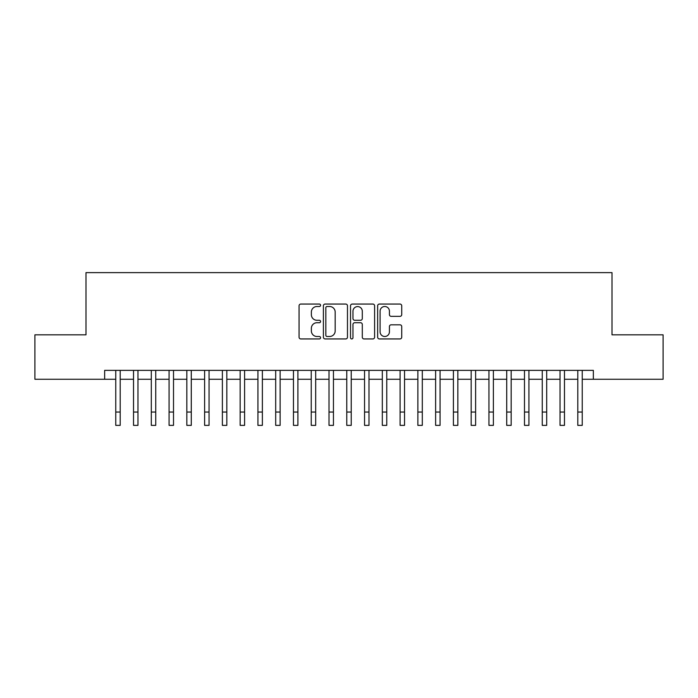 <?xml version="1.0" encoding="UTF-8"?>
<svg xmlns="http://www.w3.org/2000/svg" width="698" height="698" viewBox="0 0 698 698"><rect width="100%" height="100%" fill="white"/><g stroke="black" fill="none" stroke-linecap="round" stroke-linejoin="round"><path stroke-width="1.05" d="M320.565 305.279A1.222 1.222 0 0 0 319.344 304.058L300.812 304.058A1.745 1.745 0 0 0 299.067 305.803L299.067 337.195A1.745 1.745 0 0 0 300.812 338.94L319.344 338.94A1.222 1.222 0 0 0 320.565 337.719A1.222 1.222 0 0 0 319.344 336.497L316.944 336.497A5.584 5.584 0 0 1 311.369 330.922L311.369 328.304A5.584 5.584 0 0 1 316.944 322.72L319.344 322.72A1.222 1.222 0 0 0 320.565 321.499A1.222 1.222 0 0 0 319.344 320.277L316.944 320.277A5.584 5.584 0 0 1 311.369 314.693L311.369 312.085A5.584 5.584 0 0 1 316.944 306.501L319.344 306.501A1.222 1.222 0 0 0 320.565 305.279M399.98 316.351A1.745 1.745 0 0 0 401.725 314.606L401.725 305.803A1.745 1.745 0 0 0 399.98 304.058L379.398 304.058A1.745 1.745 0 0 0 377.653 305.803L377.653 337.195A1.745 1.745 0 0 0 379.398 338.94L399.98 338.94A1.745 1.745 0 0 0 401.725 337.195L401.725 326.559A1.745 1.745 0 0 0 399.98 324.814L391.168 324.814A1.745 1.745 0 0 0 389.423 326.559L389.423 331.838A4.668 4.668 0 0 1 384.755 336.497A4.668 4.668 0 0 1 380.096 331.838L380.096 311.168A4.668 4.668 0 0 1 384.755 306.501A4.668 4.668 0 0 1 389.423 311.168L389.423 314.606A1.745 1.745 0 0 0 391.168 316.351L399.98 316.351M104.648 379.258L34.9 379.258L34.9 334.831L85.994 334.831L85.994 272.63L612.006 272.63L612.006 334.831L663.1 334.831L663.1 379.258L593.352 379.258L593.352 370.368L104.648 370.368L104.648 379.258L115.755 379.258M347.473 305.803A1.745 1.745 0 0 0 345.728 304.058L325.146 304.058A1.745 1.745 0 0 0 323.401 305.803L323.401 337.195A1.745 1.745 0 0 0 325.146 338.94L345.728 338.94A1.745 1.745 0 0 0 347.473 337.195L347.473 305.803M352.272 304.058L372.854 304.058A1.745 1.745 0 0 1 374.599 305.803L374.599 337.195A1.745 1.745 0 0 1 372.854 338.94L364.042 338.94A1.745 1.745 0 0 1 362.297 337.195L362.297 324.465A1.745 1.745 0 0 0 360.552 322.72L354.715 322.72A1.745 1.745 0 0 0 352.97 324.465L352.97 337.719A1.222 1.222 0 0 1 351.748 338.94A1.222 1.222 0 0 1 350.527 337.719L350.527 305.803A1.745 1.745 0 0 1 352.272 304.058M120.204 379.258L133.527 379.258M137.968 379.258L151.3 379.258M155.741 379.258L169.073 379.258M173.514 379.258L186.837 379.258M191.287 379.258L204.61 379.258M209.051 379.258L222.383 379.258M226.824 379.258L240.156 379.258M244.597 379.258L257.928 379.258M262.369 379.258L275.693 379.258M280.134 379.258L293.465 379.258M297.906 379.258L311.238 379.258M315.679 379.258L329.011 379.258M333.452 379.258L346.775 379.258M351.225 379.258L364.548 379.258M368.989 379.258L382.321 379.258M386.762 379.258L400.094 379.258M404.535 379.258L417.866 379.258M422.307 379.258L435.631 379.258M440.072 379.258L453.403 379.258M457.844 379.258L471.176 379.258M475.617 379.258L488.949 379.258M493.39 379.258L506.713 379.258M511.163 379.258L524.486 379.258M528.927 379.258L542.259 379.258M546.7 379.258L560.032 379.258M564.473 379.258L577.796 379.258M582.245 379.258L593.352 379.258M327.065 306.501A1.222 1.222 0 0 0 325.844 307.722L325.844 335.276A1.222 1.222 0 0 0 327.065 336.497L329.596 336.497A5.584 5.584 0 0 0 335.18 330.922L335.18 312.085A5.584 5.584 0 0 0 329.596 306.501L327.065 306.501M362.297 311.256A4.668 4.668 0 0 0 357.638 306.588A4.668 4.668 0 0 0 352.97 311.256L352.97 318.532A1.745 1.745 0 0 0 354.715 320.277L360.552 320.277A1.745 1.745 0 0 0 362.297 318.532L362.297 311.256M115.755 412.038L120.204 412.038L120.204 425.37L115.755 425.37L115.755 370.368M120.204 412.038L120.204 370.368M133.527 412.038L137.968 412.038L137.968 425.37L133.527 425.37L133.527 370.368M137.968 412.038L137.968 370.368M151.3 412.038L155.741 412.038L155.741 425.37L151.3 425.37L151.3 370.368M155.741 412.038L155.741 370.368M169.073 412.038L173.514 412.038L173.514 425.37L169.073 425.37L169.073 370.368M173.514 412.038L173.514 370.368M186.837 412.038L191.287 412.038L191.287 425.37L186.837 425.37L186.837 370.368M191.287 412.038L191.287 370.368M204.61 412.038L209.051 412.038L209.051 425.37L204.61 425.37L204.61 370.368M209.051 412.038L209.051 370.368M222.383 412.038L226.824 412.038L226.824 425.37L222.383 425.37L222.383 370.368M226.824 412.038L226.824 370.368M240.156 412.038L244.597 412.038L244.597 425.37L240.156 425.37L240.156 370.368M244.597 412.038L244.597 370.368M257.928 412.038L262.369 412.038L262.369 425.37L257.928 425.37L257.928 370.368M262.369 412.038L262.369 370.368M275.693 412.038L280.134 412.038L280.134 425.37L275.693 425.37L275.693 370.368M280.134 412.038L280.134 370.368M293.465 412.038L297.906 412.038L297.906 425.37L293.465 425.37L293.465 370.368M297.906 412.038L297.906 370.368M311.238 412.038L315.679 412.038L315.679 425.37L311.238 425.37L311.238 370.368M315.679 412.038L315.679 370.368M329.011 412.038L333.452 412.038L333.452 425.37L329.011 425.37L329.011 370.368M333.452 412.038L333.452 370.368M346.775 412.038L351.225 412.038L351.225 425.37L346.775 425.37L346.775 370.368M351.225 412.038L351.225 370.368M364.548 412.038L368.989 412.038L368.989 425.37L364.548 425.37L364.548 370.368M368.989 412.038L368.989 370.368M382.321 412.038L386.762 412.038L386.762 425.37L382.321 425.37L382.321 370.368M386.762 412.038L386.762 370.368M400.094 412.038L404.535 412.038L404.535 425.37L400.094 425.37L400.094 370.368M404.535 412.038L404.535 370.368M417.866 412.038L422.307 412.038L422.307 425.37L417.866 425.37L417.866 370.368M422.307 412.038L422.307 370.368M435.631 412.038L440.072 412.038L440.072 425.37L435.631 425.37L435.631 370.368M440.072 412.038L440.072 370.368M453.403 412.038L457.844 412.038L457.844 425.37L453.403 425.37L453.403 370.368M457.844 412.038L457.844 370.368M471.176 412.038L475.617 412.038L475.617 425.37L471.176 425.37L471.176 370.368M475.617 412.038L475.617 370.368M488.949 412.038L493.39 412.038L493.39 425.37L488.949 425.37L488.949 370.368M493.39 412.038L493.39 370.368M506.713 412.038L511.163 412.038L511.163 425.37L506.713 425.37L506.713 370.368M511.163 412.038L511.163 370.368M524.486 412.038L528.927 412.038L528.927 425.37L524.486 425.37L524.486 370.368M528.927 412.038L528.927 370.368M542.259 412.038L546.7 412.038L546.7 425.37L542.259 425.37L542.259 370.368M546.7 412.038L546.7 370.368M560.032 412.038L564.473 412.038L564.473 425.37L560.032 425.37L560.032 370.368M564.473 412.038L564.473 370.368M577.796 412.038L582.245 412.038L582.245 425.37L577.796 425.37L577.796 370.368M582.245 412.038L582.245 370.368"/></g></svg>
